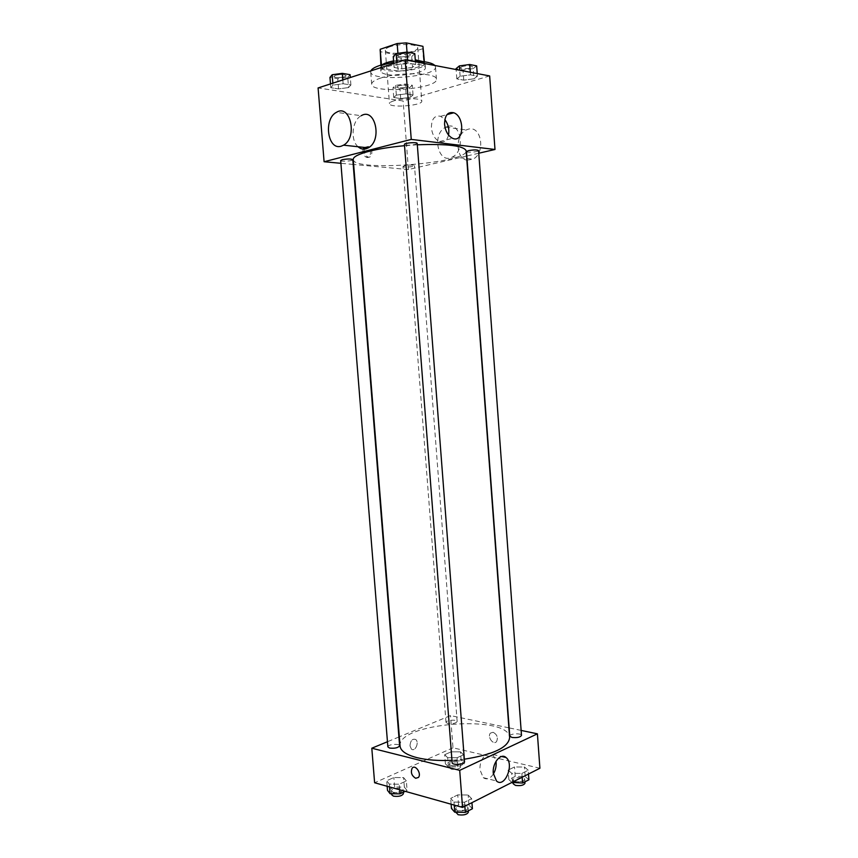 <?xml version="1.0" encoding="UTF-8"?>
<svg xmlns="http://www.w3.org/2000/svg" width="858" height="858" viewBox="0 0 858 858"><rect width="100%" height="100%" fill="white"/><g stroke="black" fill="none" stroke-linecap="round" stroke-linejoin="round"><path stroke-width="0.64" stroke-dasharray="4.29 3.22" d="M394.251 100.708C391.066 101.662 389.478 102.638 389.478 103.636C389.157 108.247 422.822 105.652 421.793 101.158C422.265 98.134 403.55 97.791 394.251 100.708M390.068 46.718C386.883 47.823 385.306 48.992 385.328 50.204C385.07 55.77 418.833 53.175 417.728 47.705C418.146 44.048 399.356 43.34 390.068 46.718M422.694 48.745L405.737 54.29L396.932 54.901L398.176 71.075L406.982 70.463L423.938 65.144L422.694 48.745L423.284 47.233M396.932 54.901L380.266 51.673L379.762 50.579M398.176 71.075L381.553 68.082L380.266 51.673M381.413 64.951L381.478 65.83L398.455 60.317L397.919 53.335M381.478 65.83L381.553 68.082M423.938 65.144L424.109 61.722M398.455 60.317L407.593 59.685L424.195 62.859M423.048 61.583L425.053 63.664C426.158 68.49 400.043 73.112 387.097 70.495C382.947 69.723 380.759 68.586 380.534 67.096L382.185 64.725M393.586 60.929L415.272 59.824M387.419 74.549C400.354 77.113 426.469 72.533 425.364 67.782C426.008 63.095 400.096 62.302 387.323 66.72C382.979 68.168 380.823 69.659 380.855 71.203C381.07 72.683 383.258 73.799 387.419 74.549M407.593 59.685L407.003 52.07M406.982 70.463L405.737 54.29M370.881 70.871L370.72 71.868C370.377 82.271 437.408 77.113 435.478 66.881L434.834 65.476M415.358 61.025L393.693 62.344M380.984 77.981C374.742 80.008 371.643 82.078 371.686 84.202C371.321 94.165 438.299 89.007 436.411 79.226C437.473 72.705 399.538 71.697 380.984 77.981M410.296 97.329L400.707 98.573L393.736 97.49L396.364 95.12L406.081 93.854L413.052 94.97L410.296 97.329L400.707 98.573L393.736 97.49L396.364 95.12L406.081 93.854L413.052 94.97L410.296 97.329L409.556 87.655L399.967 88.921L392.985 87.773L395.602 85.328L405.33 84.03L412.301 85.21L409.556 87.655M473.97 78.797L463.749 80.148L456.821 78.882L460.135 76.233L470.506 74.85L477.413 76.158L473.97 78.797L463.749 80.148L456.821 78.882L460.135 76.233L470.506 74.85L477.413 76.158L473.97 78.797L473.219 68.608L462.998 69.981L456.059 68.651M489.661 75.944L403.142 101.008L318.093 87.934M348.552 87.57L338.556 88.9L330.791 87.698L333.001 85.114L343.136 83.741L350.911 84.996L348.552 87.57L338.556 88.9L330.791 87.698L333.001 85.114L343.136 83.741L350.911 84.996L348.552 87.57L347.737 77.349L337.741 78.7L329.955 77.424M412.537 67.407L401.855 68.865L394.09 67.45L397.018 64.532L407.872 63.042L415.626 64.5L412.537 67.407L401.855 68.865L394.09 67.45L397.018 64.532L407.872 63.042L415.626 64.5L412.537 67.407L411.711 56.607L401.029 58.087L393.254 56.596M466.548 156.07L408.429 169.562L403.142 101.008M408.429 169.562L353.635 164.479M353.185 164.436L340.894 163.299M363.095 149.088L362.837 151.609C363.202 154.44 364.393 156.317 366.398 157.25C371.385 159.32 371.997 148.295 366.988 146.75L364.071 147.394M353.239 159.47C352.799 172.222 468.543 163.31 466.162 150.772M417.32 144.787L404.536 145.688M478.753 153.239L466.806 156.017M466.484 151.598C466.302 152.96 478.936 151.877 478.56 150.558M404.751 165.68L403.024 166.495C402.852 167.728 414.843 166.806 414.489 165.615C412.977 164.811 409.738 164.833 404.751 165.68M340.68 160.521C340.508 161.883 353.196 161.025 352.81 159.695M417.213 143.425L415.24 144.434C409.716 145.42 406.113 145.42 404.44 144.412M447.715 126.416L445.752 127.166C431.177 133.827 438.245 165.347 452.477 156.971C465.551 150.869 461.046 122.072 447.715 126.416M358.054 146.739C350.107 140.219 352.091 120.217 361.229 115.712L336.39 112.355M467.117 160.189L472.887 159.191C485.918 153.217 481.499 124.978 468.211 129.215L466.248 129.944C455.062 134.77 455.577 158.548 466.849 160.135M448.541 135.038C447.007 140.776 443.972 142.954 439.446 141.581C434.931 139.264 432.25 134.674 431.402 127.821C431.51 118.908 434.598 115.069 440.669 116.313L444.83 119.541M364.35 149.11L364.2 151.255C364.564 154.097 365.755 155.974 367.76 156.907C372.747 158.987 373.359 147.941 368.35 146.396L365.047 147.501M400.075 746.106C396.761 722.747 509.32 714.081 509.62 737.676M464.328 759.201L451.962 760.306M464.521 761.722L462.43 760.285C456.96 759.673 453.528 760.467 452.145 762.665M447.833 723.53L446.01 722.393C445.581 720.162 457.228 719.261 457.153 721.535C455.888 723.337 452.777 724.002 447.833 723.53M387.87 746.878C387.398 744.412 399.689 743.242 399.614 745.763M509.759 736.089C509.309 733.622 521.578 732.893 521.492 735.392M508.891 727.841L450.504 715.583L399.335 736.808M398.906 736.979L387.451 741.73M521.128 730.415L509.159 727.895M539.907 768.253L452.992 747.801L450.504 715.583M452.992 747.801L374.614 782.753M409.974 745.838L411.422 749.088C415.09 752.305 419.562 742.234 415.701 739.51C412.376 738.459 410.467 740.572 409.974 745.838L411.422 749.088C415.09 752.316 419.562 742.234 415.701 739.51C412.376 738.459 410.467 740.572 409.974 745.838M528.217 770.227L524.474 767.02L514.51 766.955L508.151 770.087L511.776 773.337L521.879 773.412L528.217 770.227L524.474 767.02L514.51 766.955L508.151 770.087L511.776 773.337L521.879 773.412L528.217 770.227L528.496 774.023M406.349 780.93L403.603 777.616L393.854 777.53L386.711 780.737L389.317 784.094L399.206 784.191L406.349 780.93L403.603 777.616L393.854 777.53L386.711 780.737L389.317 784.094L399.206 784.191L406.349 780.93L407.11 790.518L404.365 787.129L394.616 787.022L387.473 790.293M463.545 754.783L460.499 751.855L451.126 751.822L444.691 754.708L447.64 757.678L457.121 757.721L463.545 754.783L460.499 751.855L451.126 751.822L444.691 754.708L447.64 757.678L457.121 757.721L463.545 754.783L464.242 763.888L461.186 760.885L451.823 760.842L445.399 763.781L448.348 766.816L457.829 766.88L464.242 763.888M471.632 798.659L468.168 795.023L457.764 794.894L450.664 798.39L453.989 802.08L464.543 802.219L471.632 798.659L468.168 795.023L457.764 794.894L450.664 798.39L453.989 802.08L464.543 802.219L471.632 798.659L471.943 802.67M493.093 732.271L490.444 733.107C486.969 736.636 493.361 745.591 496.546 741.602C498.262 737.58 497.114 734.469 493.093 732.271L490.444 733.107C486.969 736.647 493.361 745.591 496.546 741.602C498.262 737.58 497.114 734.469 493.093 732.271M493.35 774.055C490.09 778.828 486.722 780.029 483.258 777.648L480.03 769.937C478.957 759.791 487.612 749.506 492.846 754.45L496.042 761.25M472.404 808.751L468.94 805.029L458.537 804.879L451.437 808.44M457.797 810.681L455.727 809.083C455.212 806.016 468.125 805.029 468.071 808.139C466.709 810.574 463.288 811.421 457.797 810.681M468.94 805.029L468.168 795.023M458.537 804.879L457.764 794.894M451.115 804.214L450.664 798.39M454.214 805.083L453.989 802.08M464.854 806.252L464.543 802.219M456.038 813.105C455.512 810.006 468.425 809.03 468.382 812.161M528.914 779.793L525.171 776.501L515.208 776.426L508.858 779.611L511.926 782.421M515.197 781.563L513.02 780.051C512.537 777.305 524.796 776.597 524.731 779.375C523.53 781.477 520.345 782.206 515.197 781.563M525.171 776.501L524.474 767.02M515.208 776.426L514.51 766.955M508.858 779.611L508.151 770.087M512.43 782.164L511.776 773.337M522.157 777.241L521.879 773.412M513.298 783.858C512.816 781.091 525.075 780.394 525.01 783.193M405.287 791.366L407.11 790.518M393.136 792.309L391.42 790.979C390.926 788.223 403.185 787.043 403.131 789.843C401.716 792.138 398.391 792.964 393.136 792.309M404.365 787.129L403.603 777.616M394.616 787.022L393.854 777.53M387.151 786.271L386.711 780.737M389.553 786.947L389.317 784.094M399.656 789.778L399.206 784.191M391.72 794.808C391.227 792.031 403.485 790.84 403.432 793.671M451.083 765.55L449.249 764.274C448.798 761.786 460.424 760.885 460.36 763.416C459.116 765.411 456.027 766.119 451.083 765.55M461.186 760.885L460.499 751.855M451.823 760.842L451.126 751.822M445.399 763.781L444.691 754.708M448.348 766.816L447.64 757.678M457.829 766.88L457.121 757.721M451.362 769.197L449.528 767.91C449.077 765.4 460.703 764.499 460.639 767.052C459.395 769.058 456.306 769.776 451.362 769.197M414.789 53.604L411.711 56.607M399.496 54.226L397.576 55.588C397.447 57.754 410.875 56.714 410.414 54.601C408.698 53.11 405.051 52.992 399.496 54.226L397.576 55.555C397.447 57.722 410.875 56.682 410.414 54.569C408.687 53.078 405.051 52.949 399.496 54.193M401.855 68.865L401.029 58.087M394.09 67.45L393.779 63.471M397.018 64.532L396.857 62.473M407.872 63.042L407.657 60.285M415.626 64.5L415.411 61.765M476.662 65.873L473.219 68.608M462.323 66.484L460.285 67.803C460.145 69.734 472.822 68.597 472.404 66.71C470.903 65.433 467.546 65.358 462.323 66.484M463.749 80.148L462.998 69.981M456.821 78.882L456.134 69.541M460.135 76.233L459.684 70.227M470.506 74.85L470.313 72.254M477.413 76.158L477.22 73.573M462.323 66.452L460.274 67.771C460.135 69.702 472.812 68.554 472.404 66.677C470.903 65.401 467.546 65.326 462.323 66.452M350.096 74.678L347.737 77.349M335.489 75.3L333.912 76.437C333.783 78.378 346.525 77.563 346.096 75.665C344.326 74.281 340.798 74.163 335.489 75.3L333.901 76.405C333.783 78.346 346.525 77.531 346.096 75.633C344.326 74.249 340.798 74.131 335.489 75.268M338.556 88.9L337.741 78.7M330.791 87.698L330.48 83.934M333.001 85.114L332.85 83.162M343.136 83.741L342.835 79.933M350.911 84.996L350.321 77.52M398.584 85.821L396.868 86.926C396.739 88.674 408.773 87.752 408.376 86.047C406.842 84.856 403.571 84.781 398.584 85.821L396.868 86.894C396.739 88.642 408.773 87.72 408.376 86.014C406.831 84.835 403.571 84.749 398.584 85.789M400.707 98.573L399.967 88.921M393.736 97.49L392.985 87.773M396.364 95.12L395.602 85.328M406.081 93.854L405.33 84.03M413.052 94.97L412.301 85.21M385.328 50.204L389.478 103.636M417.728 47.705L421.793 101.158M425.364 67.782L425.053 63.664M380.855 71.203L380.534 67.096M424.538 63.706L424.388 61.765M381.049 67.053L380.898 65.111M436.411 79.226L435.478 66.881M371.686 84.202L370.72 71.868M452.477 156.971L466.731 158.516M466.999 158.548L472.887 159.191M445.752 127.166L466.248 129.944M439.446 141.581L452.616 138.31M440.669 116.313L446.975 114.618M368.35 146.396L366.988 146.75M367.76 156.907L366.398 157.25M457.153 721.535L414.489 165.615M446.01 722.393L403.024 166.495M483.258 777.648L496.492 780.995M492.846 754.45L501.587 756.488M468.286 810.864L468.071 808.139M455.973 812.236L455.727 809.083M524.914 781.852L524.731 779.375M513.234 782.946L513.02 780.051M403.324 792.277L403.131 789.843M391.634 793.736L391.42 790.979M460.639 767.052L460.36 763.416M449.528 767.91L449.249 764.274"/><path stroke-width="1.29" d="M393.779 63.471L393.254 56.596L396.171 53.582L407.024 52.059L406.306 42.9L422.94 46.332L424.388 61.765M381.413 64.951L380.191 49.281L380.898 65.111M380.191 49.281L397.168 43.533L406.306 42.9M397.919 53.335L397.168 43.533M382.185 64.725C384.47 63.213 388.266 61.948 393.586 60.929M415.272 59.824L423.048 61.583M424.109 61.722L422.94 46.332M393.693 62.344L379.997 65.39C374.753 67.139 371.718 68.962 370.881 70.871M434.834 65.476C432.303 62.924 425.815 61.444 415.358 61.025M340.894 163.299L324.099 161.733L318.093 87.934L405.137 59.803L489.661 75.944L494.991 149.474L478.753 153.239M364.071 147.394L363.095 149.088M404.536 145.688C390.604 146.986 378.786 148.863 369.079 151.308C358.462 154.097 353.174 156.821 353.239 159.47L400.075 746.106C400.611 750.965 406.252 754.825 416.977 757.657C426.758 760.038 438.427 760.928 451.962 760.306M464.328 759.201C493.329 754.611 508.429 747.436 509.62 737.676L466.162 150.772C463.813 145.731 447.533 143.736 417.32 144.787M324.099 161.733L411.25 139.404L494.991 149.474M468.543 150.622L466.484 151.598L509.759 736.089L511.926 737.43C517.095 737.977 520.28 737.29 521.492 735.392L478.56 150.558C477.091 149.7 473.755 149.721 468.543 150.622M342.278 159.685L340.68 160.521L387.87 746.878L389.586 748.069C394.841 748.616 398.176 747.844 399.614 745.763L352.81 159.695C351.083 158.773 347.576 158.762 342.278 159.685M404.44 144.412C403.989 142.932 417.417 141.892 417.213 143.425L464.521 761.722C465.047 764.478 452.048 765.465 452.145 762.665L404.44 144.412M411.25 139.404L405.137 59.803M444.573 124.378C444.691 115.369 447.769 111.508 453.818 112.773C465.133 116.709 463.888 143.576 452.616 138.31C448.101 135.95 445.42 131.306 444.573 124.378M361.229 115.712C375.203 106.971 382.614 140.401 368.307 147.855L365.883 148.863C363.041 149.549 360.424 148.842 358.054 146.739M341.152 146.214C327.649 150.654 323.198 118.994 336.39 112.355C350.354 103.368 357.872 137.527 343.565 145.174L341.152 146.214M444.83 119.541C448.219 124.163 449.463 129.333 448.541 135.038M365.047 147.501L364.35 149.11M387.451 741.73L371.804 748.219L459.706 770.355L537.408 733.837L521.128 730.415M537.408 733.837L539.907 768.253L462.559 807.421L374.614 782.753L371.804 748.219M462.559 807.421L459.706 770.355M493.275 773.219C492.202 762.966 500.825 752.541 506.048 757.528C514.693 763.931 504.751 788.674 496.492 780.995L493.275 773.219M415.712 778.281C411.625 775.761 410.456 772.393 412.172 768.157C415.315 764.017 421.868 773.734 418.414 777.455L415.712 778.281C411.636 775.761 410.456 772.393 412.172 768.157C415.315 764.017 421.868 773.734 418.414 777.455L415.712 778.27M496.042 761.25C496.535 765.84 495.634 770.109 493.35 774.055M451.115 804.214L451.437 808.44L454.772 812.215L465.326 812.376L472.404 808.751L471.943 802.67M454.772 812.215L454.214 805.083M465.326 812.376L464.854 806.252M468.286 810.864L468.382 812.161C467.02 814.628 463.599 815.475 458.108 814.725L455.973 812.236M511.926 782.421L522.586 783.032L528.914 779.793L528.496 774.023M512.483 782.936L512.43 782.164M522.586 783.032L522.157 777.241M524.914 781.852L525.01 783.193C523.809 785.306 520.634 786.046 515.476 785.392L513.298 783.858L513.234 782.946M387.151 786.271L387.473 790.293L390.09 793.714L399.978 793.832L405.287 791.366M390.09 793.714L389.553 786.947M399.978 793.832L399.656 789.778M403.324 792.277L403.432 793.671C402.027 795.988 398.702 796.814 393.447 796.149L391.72 794.808L391.634 793.736M407.657 60.285L407.024 52.059L414.789 53.604L415.411 61.765M396.857 62.473L396.171 53.582M456.134 69.541L456.059 68.651L459.373 65.905L469.744 64.5L476.662 65.873L477.22 73.573M459.684 70.227L459.373 65.905M470.313 72.254L469.744 64.5M330.48 83.934L329.955 77.424L332.175 74.753L342.31 73.359L350.096 74.678L350.321 77.52M332.85 83.162L332.175 74.753M342.835 79.933L342.31 73.359M368.307 147.855L343.565 145.174M446.975 114.618L453.818 112.773M501.587 756.488L506.048 757.528"/></g></svg>
